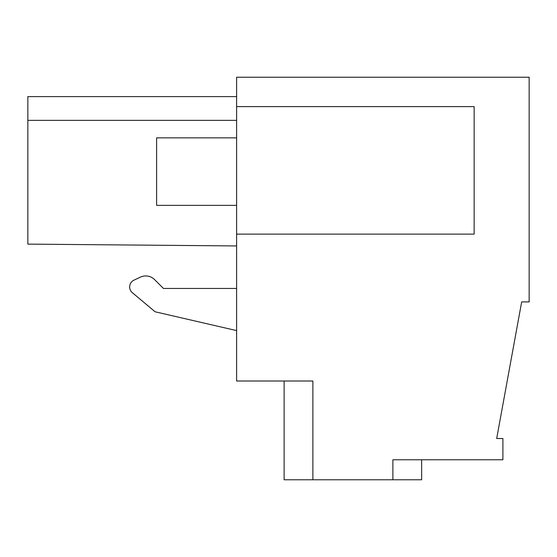 <?xml version="1.0" encoding="UTF-8"?>
<svg xmlns="http://www.w3.org/2000/svg" width="557" height="557" viewBox="0 0 557 557"><rect width="100%" height="100%" fill="white"/><g stroke="black" fill="none" stroke-linecap="round" stroke-linejoin="round"><path stroke-width="0.84" d="M392.887 479.772L312.881 479.772L312.881 381.009L236.621 381.009L236.621 77.228L529.15 77.228L529.15 301.901L521.672 301.901L496.684 438.519L502.901 438.519L502.901 459.769L392.887 459.769L392.887 479.772L421.642 479.772L421.642 459.769M284.126 381.009L284.126 479.772L312.881 479.772M154.595 279.607L163.438 288.449L236.621 288.449L163.438 288.449L154.595 279.607A12.505 12.505 0 0 0 140.475 277.114L133.993 280.136A7.499 7.499 0 0 0 132.343 292.683L155.104 311.781L236.621 330.6M236.621 106.61L474.146 106.61L474.146 234.121L236.621 234.121M140.475 277.114L133.993 280.136M236.621 120.361L27.85 120.361L27.85 96.605L236.621 96.605M27.85 120.361L27.85 244.119L236.621 245.943M236.621 205.366L156.614 205.366L156.614 137.858L236.621 137.858"/></g></svg>
